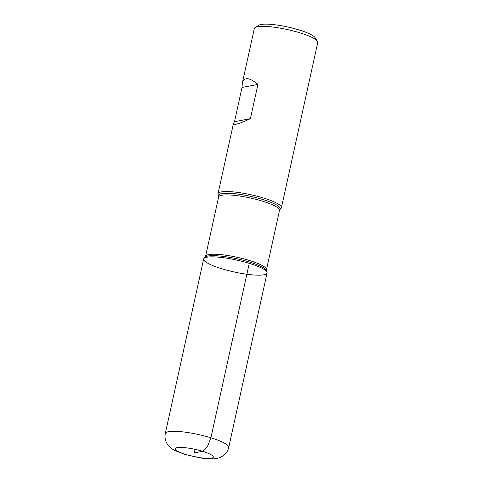 <?xml version="1.0" encoding="UTF-8"?>
<svg xmlns="http://www.w3.org/2000/svg" width="483" height="483" viewBox="0 0 483 483"><rect width="100%" height="100%" fill="white"/><g stroke="black" fill="none" stroke-linecap="round" stroke-linejoin="round"><path stroke-width="0.72" d="M218.062 194.426A32.47 6.086 12.4 0 1 218.014 193.731A32.47 6.086 12.4 0 1 251.033 194.758A32.47 6.086 12.4 0 1 281.438 207.672A32.47 6.086 12.4 0 1 281.1 208.288L279.953 209.519A31.606 5.923 12.4 0 0 250.683 196.352A31.606 5.923 12.4 0 0 218.588 196.032L218.062 194.426M281.438 207.672L317.76 42.462A32.47 6.086 -167.6 0 0 317.428 41.2A32.47 6.086 -167.6 0 0 299.943 32.838A32.47 6.086 -167.6 0 0 255.169 27.513A32.47 6.086 -167.6 0 0 254.336 28.521L242.327 83.148L242.025 87.447L234.496 121.716L233.476 123.413C233.404 125.55 239.043 123.974 250.399 118.673L257.934 84.41C249.319 77.238 244.114 76.815 242.327 83.148M249.264 263.35A32.47 6.086 -167.6 0 0 203.995 258.417A32.47 6.086 -167.6 0 0 234.062 271.947A32.47 6.086 -167.6 0 0 267.033 272.279A32.47 6.086 -167.6 0 0 249.264 263.35L210.908 437.791L207.346 446.914L202.612 451.309L194.275 452.903L195.06 449.341M255.169 27.513L258.942 25.194A29.221 5.476 12.4 0 1 299.237 29.988A29.221 5.476 12.4 0 1 314.976 37.517L317.428 41.2M257.934 84.41L242.025 87.447M250.399 118.673L234.496 121.716M203.657 259.033A32.47 6.086 12.4 0 1 236.676 260.059A32.47 6.086 12.4 0 1 267.081 272.973L228.731 447.415A32.47 6.086 12.4 0 0 198.32 434.501A32.47 6.086 12.4 0 0 165.307 433.468L203.657 259.033M205.142 257.185L205.583 256.316A31.172 5.838 12.4 0 1 237.28 257.306A31.172 5.838 12.4 0 1 266.471 269.701L266.507 270.673A31.606 5.923 -167.6 0 0 249.21 261.985A31.606 5.923 -167.6 0 0 205.142 257.185L203.995 258.417M266.471 269.701L279.512 210.389A31.172 5.838 -167.6 0 0 250.321 197.988A31.172 5.838 -167.6 0 0 218.624 197.004L218.588 196.032M185.943 454.497A19.483 3.653 -167.6 0 0 213.275 456.664A19.483 3.653 -167.6 0 0 183.618 447.554A19.483 3.653 -167.6 0 0 185.943 454.497M218.014 193.731L233.476 123.413M266.507 270.673L267.033 272.279M205.583 256.316L218.624 197.004M279.512 210.389L279.953 209.519M165.307 433.468C164.528 437.737 165.355 441.516 167.8 444.813C169.412 446.974 171.67 448.822 174.562 450.361L184.868 454.449L202.286 458.27L213.45 458.85L217.573 458.246C219.409 457.962 221.594 456.882 224.112 455.016C226.467 453.03 228 450.494 228.731 447.415"/></g></svg>
